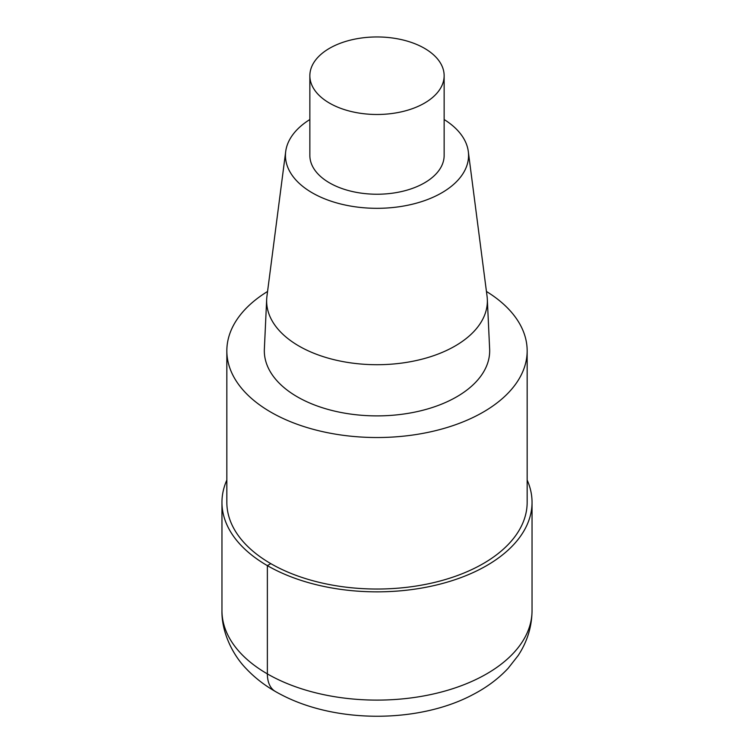 <?xml version="1.0" encoding="UTF-8"?>
<svg xmlns="http://www.w3.org/2000/svg" width="754" height="754" viewBox="0 0 754 754"><rect width="100%" height="100%" fill="white"/><g stroke="black" fill="none" stroke-linecap="round" stroke-linejoin="round"><path stroke-width="1.13" d="M486.434 291.468A150.159 86.691 180 0 1 527.159 350.836A150.159 86.691 180 0 1 376.991 437.527A150.159 86.691 180 0 1 226.841 350.827A150.159 86.691 180 0 1 267.566 291.468M527.159 350.827L527.159 502.343A150.159 86.691 180 0 1 376.991 589.034A150.159 86.691 180 0 1 226.841 502.334L226.841 350.827M468.3 151.516L487.056 296.237A110.357 63.713 180 0 1 487.32 299.281L489.638 349.083A112.676 65.051 180 0 1 376.991 415.888A112.676 65.051 180 0 1 264.362 349.083L266.68 299.281A110.357 63.713 180 0 1 266.944 296.237L285.7 151.516A91.564 52.865 180 0 1 309.856 119.528M444.144 119.528A91.564 52.865 180 0 1 468.309 151.526A91.564 52.865 180 0 1 377 208.321A91.564 52.865 180 0 1 285.7 151.516M487.32 299.281A110.357 63.713 180 0 1 376.991 364.71A110.357 63.713 180 0 1 266.68 299.272M424.474 48.313A67.144 38.765 180 0 1 444.144 75.72A67.144 38.765 180 0 1 377 114.485A67.144 38.765 180 0 1 309.856 75.72A67.144 38.765 180 0 1 351.307 39.905A67.144 38.765 180 0 1 424.474 48.313M444.144 75.72L444.144 155.465A67.144 38.765 180 0 1 377 194.23A67.144 38.765 180 0 1 309.856 155.456L309.856 75.72M527.159 480.053A155.041 89.509 180 0 1 532.041 502.343A155.041 89.509 180 0 1 376.991 591.852A155.041 89.509 180 0 1 221.959 502.334A155.041 89.509 180 0 1 226.841 480.053M270.818 563.643L267.368 565.632L267.368 673.888A38.331 22.13 120 0 0 275.333 691.446M532.041 502.343L532.041 610.589A155.041 89.509 180 0 1 376.991 700.108A155.041 89.509 180 0 1 221.959 610.58L221.959 502.343M532.041 610.589C531.853 626.828 527.225 641.814 518.149 655.546L508.149 668.298C498.375 678.741 486.641 687.507 472.937 694.594C420.129 722.86 337.349 723.972 281.572 694.858C267.698 687.752 255.823 678.93 245.945 668.402C232.901 655 221.459 632.352 221.959 610.589"/></g></svg>
